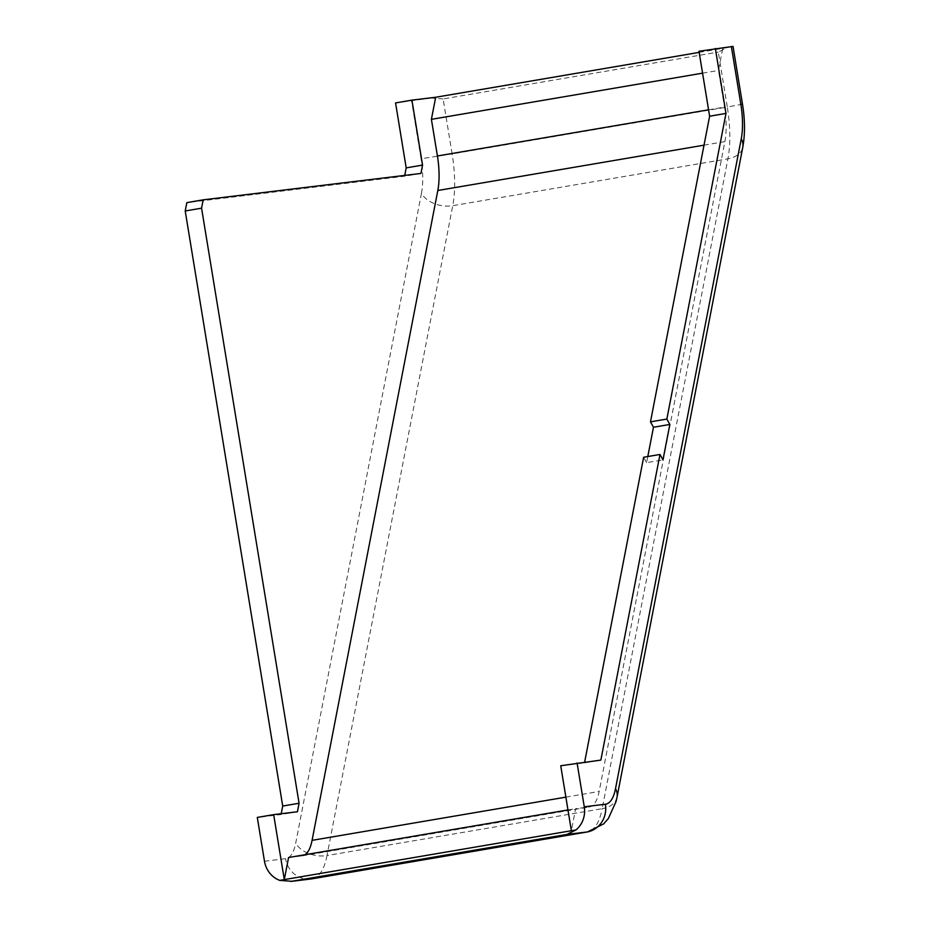 <?xml version="1.0" encoding="UTF-8"?>
<svg xmlns="http://www.w3.org/2000/svg" width="928" height="928" viewBox="0 0 928 928"><rect width="100%" height="100%" fill="white"/><g stroke="black" fill="none" stroke-linecap="round" stroke-linejoin="round"><path stroke-width="0.7" stroke-dasharray="4.64 3.48" d="M647.802 456.541L646.63 462.643L662.986 459.859M698.981 51.26L722.75 48.372L718.469 70.458L724.478 107.091A48.581 17.644 -99.7 0 1 724.884 141.613L599.152 791.468A48.581 17.644 -99.7 0 1 589.35 806.966A48.581 17.644 -99.7 0 1 589.048 807.012L575.638 808.636L571.37 830.722M560.732 765.751L584.501 762.874L584.652 762.05M646.63 462.643L643.638 457.249M699.167 52.386L727.308 47.595L718.295 52.084L727.297 107.045L452.122 153.897L443.12 98.936L718.295 52.084M733.039 46.4L727.308 47.595M443.12 98.936L431.126 98.032L435.684 97.254M584.501 762.874L600.857 760.09M567.971 809.947L575.638 808.636M288.573 857.518L301.983 855.894A48.581 17.644 80.3 0 0 302.284 855.848A48.581 17.644 80.3 0 0 305.022 854.723M404.736 175.404L404.573 176.227L186.83 202.629M420.941 173.443L404.573 176.227M281.23 813.717L281.068 814.54L257.3 817.417M431.126 98.032L395.56 102.927M297.436 811.756L281.068 814.54M702.566 73.161L718.469 70.458M264.48 861.242L285.615 858.678A48.581 17.644 80.3 0 0 295.719 843.134L421.463 193.279A24.29 16.275 11 0 0 452.748 205.68L727.912 158.827L602.168 808.682L327.004 855.535L452.748 205.68A72.871 26.471 80.3 0 0 452.122 153.897L421.045 158.758L411.58 100.978M742.493 104.18L727.297 107.045A72.871 26.471 -99.7 0 1 727.912 158.827A24.29 16.275 11 0 0 742.783 147.239M312.307 878.781A72.871 26.471 80.3 0 0 327.004 855.535A24.29 16.275 -169 0 1 295.719 843.134M617.05 797.094A24.29 16.275 -169 0 1 602.168 808.682A72.871 26.471 -99.7 0 1 587.482 831.929M301.983 855.894L589.048 807.012M565.871 797.14L599.152 791.468M421.463 193.279A48.581 17.644 80.3 0 0 421.045 158.758M310.857 879.002A24.29 22.632 83.1 0 1 285.615 858.678M704.016 145.174L724.884 141.613M708.574 109.806L724.478 107.091M302.284 855.848L589.35 806.966"/><path stroke-width="1.39" d="M653.474 427.251L669.83 424.456L666.849 419.062L650.482 421.846L653.474 427.251L647.802 456.541M567.971 809.947L288.573 857.518L284.304 879.605L273.667 814.633L257.3 817.417L264.48 861.242A24.29 22.632 -96.9 0 0 279.746 880.382L571.37 830.722L560.732 765.751L600.857 760.09L659.994 454.465L662.986 459.859L669.83 424.456M650.482 421.846L709.618 116.22L698.981 51.26L733.039 46.4L742.493 104.18L740.834 104.307A48.581 17.644 -99.7 0 1 741.252 138.829L615.508 788.684A48.581 17.644 -99.7 0 1 605.404 804.228L584.269 806.792L577.088 762.967M584.652 762.05L643.638 457.249L659.994 454.465M666.849 419.062L725.986 113.425L715.349 48.465M709.618 116.22L725.986 113.425M699.167 52.386L435.684 97.254L431.404 119.341L702.566 73.161M279.746 880.382L291.752 881.287L566.915 834.434L575.928 829.945A24.29 22.632 -96.9 0 0 584.269 806.792M571.37 830.722L575.928 829.945M305.022 854.723A48.581 17.644 80.3 0 0 312.075 840.35L437.819 190.495A48.581 17.644 80.3 0 0 437.413 155.974L431.404 119.341M273.667 814.633L297.436 811.756L299.071 803.254L201.573 208.185L203.186 199.833L420.941 173.443L422.553 165.091L406.197 167.887L404.736 175.404M422.553 165.091L411.916 100.131L435.684 97.254M203.186 199.833L186.83 202.629L185.217 210.969L282.715 806.049L281.23 813.717M406.197 167.887L395.56 102.927L411.916 100.131M299.071 803.254L282.715 806.049M201.573 208.185L185.217 210.969M731.368 46.528L740.834 104.307M291.752 881.287L311.854 878.851L587.018 831.998L566.915 834.434M290.742 881.438L310.857 879.002A24.29 22.632 83.1 0 0 311.854 878.851A72.871 26.471 80.3 0 0 312.307 878.781L587.482 831.929A72.871 26.471 -99.7 0 1 587.018 831.998A24.29 22.632 83.1 0 0 605.404 804.228M587.482 831.929L603.629 823.902L608.281 818.67L616.041 801.548L617.05 797.094A24.29 16.275 -169 0 0 615.508 788.684M741.252 138.829A24.29 16.275 11 0 1 742.783 147.239L617.05 797.094M312.075 840.35L565.871 797.14M437.819 190.495L704.016 145.174M437.413 155.974L708.574 109.806M742.493 104.18C745.056 119.793 745.149 134.154 742.783 147.239M312.307 878.781L310.857 879.002"/></g></svg>
